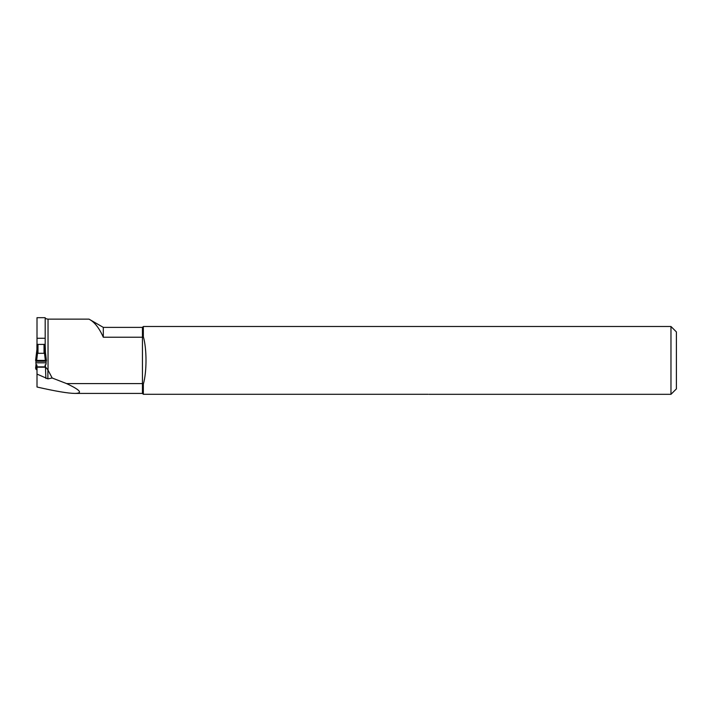 <?xml version="1.0" encoding="UTF-8"?>
<svg xmlns="http://www.w3.org/2000/svg" width="712" height="712" viewBox="0 0 712 712"><rect width="100%" height="100%" fill="white"/><g stroke="black" fill="none" stroke-linecap="round" stroke-linejoin="round"><path stroke-width="1.07" d="M47.891 378.864L52.172 378.001L47.891 369.857L47.891 378.864L37.006 374.085L37.006 367.196L45.452 367.196L45.452 364.767M45.88 378.446L45.452 366.76M103.302 337.221L142.453 337.221L142.453 327.387L103.302 327.387L103.302 337.221C99.191 327.929 94.42 321.904 88.973 319.136L48.033 319.136L48.033 370.107M52.172 378.001L66.572 383.59L142.453 383.59L142.453 393.425L75 393.425C68.094 393.353 55.42 391.217 37.006 387.017L37.006 374.085M66.572 383.59C80.251 389.989 83.064 393.273 75 393.425M37.006 317.685L37.006 338.271L45.185 338.271L45.185 317.685L37.006 317.685M45.185 318.024C44.945 318.424 45.888 318.798 48.033 319.136M670.971 326.497L670.971 394.315L676.4 388.885L676.4 331.925L670.971 326.497L143.343 326.497L143.343 336.66L142.453 337.221L142.453 383.59L143.343 384.142L143.343 394.297L428.117 394.297C429.211 394.315 429.211 394.315 428.117 394.297C429.211 394.315 429.211 394.315 428.117 394.297C429.211 394.315 429.211 394.315 428.117 394.297C429.211 394.315 429.211 394.315 428.117 394.297C429.211 394.315 429.211 394.315 428.117 394.297C429.211 394.315 429.211 394.315 428.117 394.297C429.211 394.315 429.211 394.315 428.117 394.297M89.668 319.519L88.973 319.136M670.971 394.315L428.971 394.315M143.343 336.66C146.886 348.996 146.895 371.735 143.343 384.142M45.452 352.485L45.185 344.528L45.096 352.04M45.185 344.528L45.185 338.271M37.006 344.528L37.006 338.271M45.88 367.437L47.891 369.857M45.096 350.135L45.096 344.421L36.917 344.421L36.917 350.135L37.985 353.303L44.028 353.303L45.096 350.135M45.096 367.196L45.096 364.998L45.977 364.419L46.12 362.808L35.894 362.808L36.036 364.419L36.917 364.998L37.006 370.373M45.096 366.858L36.917 366.858M36.668 368.46L35.6 368.335L35.965 367.623L36.036 369.466L36.917 369.679M35.6 368.344L36.054 364.428L35.6 368.344M36.036 369.466L36.543 364.758M35.894 362.808L35.965 361.251L46.049 361.251L46.12 362.808M46.049 361.251C46.734 360.913 46.502 360.628 45.346 360.406L36.054 360.423L35.965 361.251L46.049 361.251L45.096 349.521M44.429 352.698L45.346 360.406L46.413 360.53L45.114 349.619M45.346 360.406L35.6 360.53L36.917 349.521M35.965 361.251L36.899 349.619M36.668 360.406L37.585 352.698M44.028 344.305L44.028 353.303M37.985 344.305L37.985 353.303M142.453 393.425L143.165 394.137M142.453 327.387L143.343 326.497M103.302 327.387L89.837 319.617"/></g></svg>
